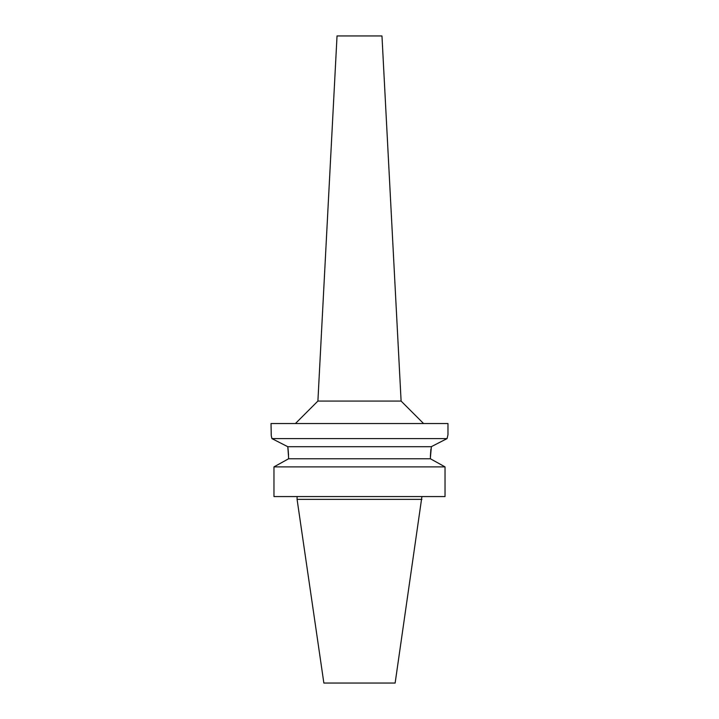<?xml version="1.0" encoding="UTF-8"?>
<svg xmlns="http://www.w3.org/2000/svg" width="719" height="719" viewBox="0 0 719 719"><rect width="100%" height="100%" fill="white"/><g stroke="black" fill="none" stroke-linecap="round" stroke-linejoin="round"><path stroke-width="1.08" d="M421.918 499.363L297.082 499.363L323.865 683.05L395.135 683.05L421.918 496.559M286.611 459.863L288.589 458.776L288.589 457.383L288.589 458.776L273.966 466.883L273.966 496.559L445.034 496.559L445.034 466.883L430.411 458.776L430.42 456.286M273.966 496.559L273.966 466.883L275.844 465.84M271.351 436.056L271.935 438.608C270.748 433.503 270.748 433.503 271.935 438.608L447.065 438.608L447.973 434.77L447.065 438.608L431.211 446.715L287.789 446.715L287.995 448.198M288.031 448.449L288.544 454.92M430.42 456.241L430.429 455.621M430.429 455.576L430.888 449.132M432.389 459.863L443.156 465.84M288.589 458.776L430.411 458.776M431.391 446.616L430.411 457.383M288.589 457.383L287.789 446.715L271.935 438.608M445.034 466.883L273.966 466.883M272.231 438.761L278.208 441.808M447.973 434.77L447.973 423.536L271.027 423.536L271.252 435.651M401.103 401.067L381.969 35.95L337.031 35.95L317.897 401.067L401.103 401.067L423.572 423.536M297.082 499.363L297.082 496.559M317.897 401.067L295.428 423.536"/></g></svg>
